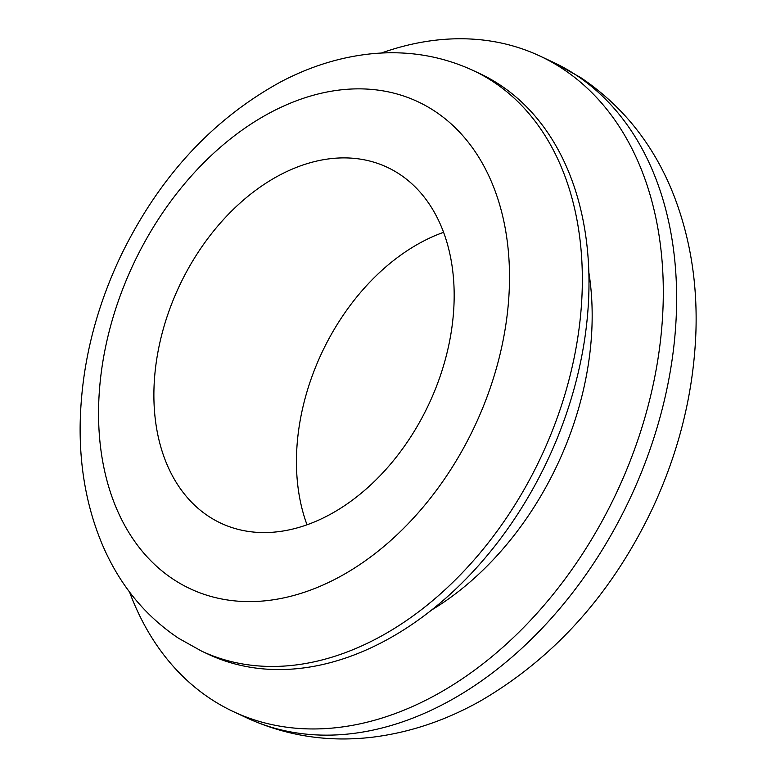 <?xml version="1.0" encoding="UTF-8"?>
<svg xmlns="http://www.w3.org/2000/svg" width="776" height="776" viewBox="0 0 776 776"><rect width="100%" height="100%" fill="white"/><g stroke="black" fill="none" stroke-linecap="round" stroke-linejoin="round"><path stroke-width="1.16" d="M200.014 249.503A196.435 138.06 -65 0 0 220.888 523.199A196.435 138.06 -65 0 0 408.05 440.952A196.435 138.06 -65 0 0 387.166 167.257A196.435 138.06 -65 0 0 200.014 249.503M129.534 592.001A361.849 254.315 -65 0 0 233.508 711.67A361.849 254.315 -65 0 0 658.766 353.652A361.849 254.315 -65 0 0 539.795 55.979A361.849 254.315 -65 0 0 381.297 53.049M431.388 610.14A268.806 188.927 -65 0 0 528.99 514.818A268.806 188.927 -65 0 0 588.926 272.9M201.702 651.171L208.366 654.284A320.498 225.253 -65 0 0 529.455 494.923A320.498 225.253 -65 0 0 499.472 84.584A320.498 225.253 -65 0 0 479.655 73.526L472.991 70.412A320.498 225.253 115 0 1 492.818 81.47A320.498 225.253 115 0 1 534.344 470.615A320.498 225.253 115 0 1 201.702 651.171L178.635 638.308C144.608 615.533 119.116 584.153 102.16 544.189C87.077 508.125 79.734 468.694 80.141 425.878C80.976 368.813 94.206 312.815 119.843 257.894C158.013 178.412 211.664 119.737 280.776 81.858C310.565 66.183 341.081 56.793 372.344 53.699C407.933 50.362 441.476 55.93 472.991 70.412M443.63 232.305A196.435 138.06 -65 0 0 342.585 316.142A196.435 138.06 -65 0 0 307.015 524.77M173.63 579.497A268.806 188.927 -65 0 0 462.894 449.265A268.806 188.927 -65 0 0 434.424 110.958A268.806 188.927 -65 0 0 145.161 241.2A268.806 188.927 -65 0 0 173.63 579.497M233.508 711.67L246.836 717.897A361.849 254.315 -65 0 0 601.08 551.746A361.849 254.315 -65 0 0 672.094 359.87A361.849 254.315 -65 0 0 575.511 74.69A361.849 254.315 -65 0 0 553.123 62.206L539.795 55.979M246.836 717.897C286.402 736.007 328.287 742.438 372.47 737.2C410.165 732.515 446.472 720.244 481.411 700.408C554.956 657.223 611.866 593.504 652.112 509.26C678.825 452.165 693.404 393.568 695.859 333.467C697.682 284.2 690.368 238.232 673.908 195.562C654.352 145.568 623.273 106.244 580.7 77.581L553.123 62.206"/></g></svg>
